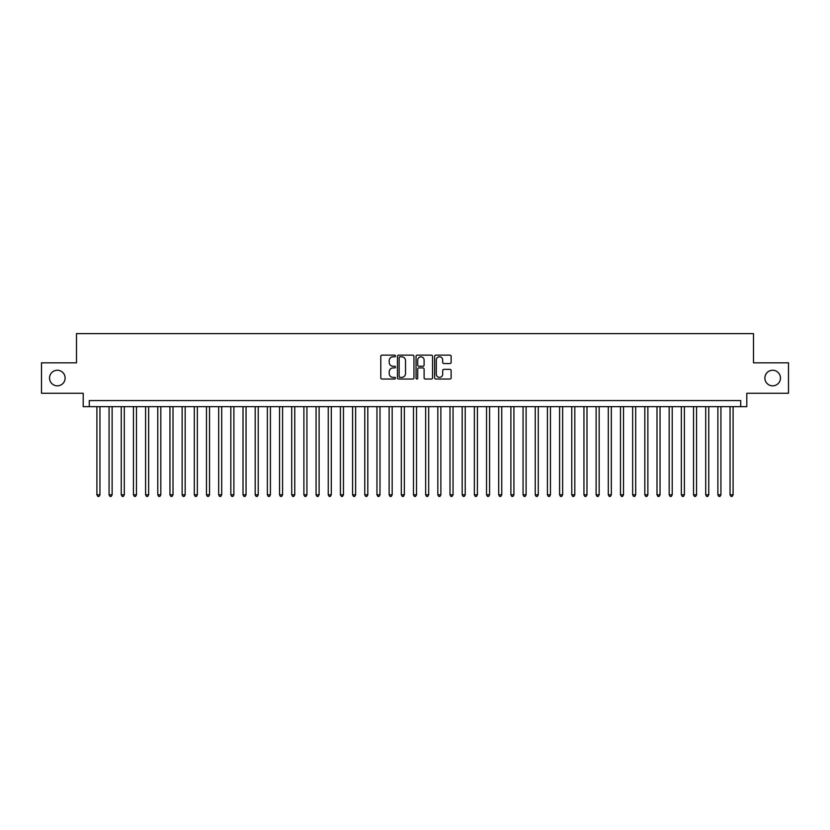 <?xml version="1.0" encoding="UTF-8"?>
<svg xmlns="http://www.w3.org/2000/svg" width="830" height="830" viewBox="0 0 830 830"><rect width="100%" height="100%" fill="white"/><g stroke="black" fill="none" stroke-linecap="round" stroke-linejoin="round"><path stroke-width="1.25" d="M395.516 355.977A0.84 0.84 0 0 0 394.686 355.136L381.987 355.136A1.193 1.193 0 0 0 380.794 356.329L380.794 377.847A1.193 1.193 0 0 0 381.987 379.04L394.686 379.04A0.84 0.84 0 0 0 395.516 378.2A0.84 0.84 0 0 0 394.686 377.37L393.036 377.37A3.828 3.828 0 0 1 389.218 373.542L389.218 371.747A3.828 3.828 0 0 1 393.036 367.929L394.686 367.929A0.84 0.84 0 0 0 395.516 367.088A0.84 0.84 0 0 0 394.686 366.248L393.036 366.248A3.828 3.828 0 0 1 389.218 362.43L389.218 360.635A3.828 3.828 0 0 1 393.036 356.807L394.686 356.807A0.84 0.84 0 0 0 395.516 355.977M764.876 378.044A7.792 7.792 0 0 0 772.668 385.836A7.792 7.792 0 0 0 780.459 378.044A7.792 7.792 0 0 0 772.668 370.253A7.792 7.792 0 0 0 764.876 378.044M49.541 378.044A7.792 7.792 0 0 0 57.332 385.836A7.792 7.792 0 0 0 65.124 378.044A7.792 7.792 0 0 0 57.332 370.253A7.792 7.792 0 0 0 49.541 378.044M449.933 363.561A1.193 1.193 0 0 0 451.126 362.368L451.126 356.329A1.193 1.193 0 0 0 449.933 355.136L435.823 355.136A1.193 1.193 0 0 0 434.63 356.329L434.63 377.847A1.193 1.193 0 0 0 435.823 379.04L449.933 379.04A1.193 1.193 0 0 0 451.126 377.847L451.126 370.554A1.193 1.193 0 0 0 449.933 369.36L443.894 369.36A1.193 1.193 0 0 0 442.701 370.554L442.701 374.164A3.196 3.196 0 0 1 439.506 377.37A3.196 3.196 0 0 1 436.3 374.164L436.3 360.002A3.196 3.196 0 0 1 439.506 356.807A3.196 3.196 0 0 1 442.701 360.002L442.701 362.368A1.193 1.193 0 0 0 443.894 363.561L449.933 363.561M740.713 406.659L746.793 406.659L746.793 393.264L788.5 393.264L788.5 362.824L753.495 362.824L753.495 333.608L76.505 333.608L76.505 362.824L41.5 362.824L41.5 393.264L83.208 393.264L83.208 406.659L740.713 406.659L740.713 400.568L89.287 400.568L89.287 406.659M413.952 356.329A1.193 1.193 0 0 0 412.759 355.136L398.659 355.136A1.193 1.193 0 0 0 397.456 356.329L397.456 377.847A1.193 1.193 0 0 0 398.659 379.04L412.759 379.04A1.193 1.193 0 0 0 413.952 377.847L413.952 356.329M417.241 355.136L431.341 355.136A1.193 1.193 0 0 1 432.544 356.329L432.544 377.847A1.193 1.193 0 0 1 431.341 379.04L425.313 379.04A1.193 1.193 0 0 1 424.109 377.847L424.109 369.122A1.193 1.193 0 0 0 422.916 367.929L418.911 367.929A1.193 1.193 0 0 0 417.718 369.122L417.718 378.2A0.84 0.84 0 0 1 416.878 379.04A0.84 0.84 0 0 1 416.048 378.2L416.048 356.329A1.193 1.193 0 0 1 417.241 355.136M399.967 356.807A0.84 0.84 0 0 0 399.137 357.647L399.137 376.53A0.84 0.84 0 0 0 399.967 377.37L401.699 377.37A3.828 3.828 0 0 0 405.528 373.542L405.528 360.635A3.828 3.828 0 0 0 401.699 356.807L399.967 356.807M424.109 360.064A3.196 3.196 0 0 0 420.914 356.869A3.196 3.196 0 0 0 417.718 360.064L417.718 365.055A1.193 1.193 0 0 0 418.911 366.248L422.916 366.248A1.193 1.193 0 0 0 424.109 365.055L424.109 360.064M96.903 406.659L96.903 494.815L99.942 494.815L99.942 406.659M99.942 494.815L99.029 496.392L97.816 496.392L96.903 494.815M109.072 406.659L109.072 494.815L112.123 494.815L112.123 406.659M112.123 494.815L111.21 496.392L109.985 496.392L109.072 494.815M121.253 406.659L121.253 494.815L124.293 494.815L124.293 406.659M124.293 494.815L123.38 496.392L122.166 496.392L121.253 494.815M133.433 406.659L133.433 494.815L136.473 494.815L136.473 406.659M136.473 494.815L135.56 496.392L134.346 496.392L133.433 494.815M145.603 406.659L145.603 494.815L148.653 494.815L148.653 406.659M148.653 494.815L147.74 496.392L146.516 496.392L145.603 494.815M157.783 406.659L157.783 494.815L160.823 494.815L160.823 406.659M160.823 494.815L159.91 496.392L158.696 496.392L157.783 494.815M169.953 406.659L169.953 494.815L173.003 494.815L173.003 406.659M173.003 494.815L172.09 496.392L170.866 496.392L169.953 494.815M182.133 406.659L182.133 494.815L185.173 494.815L185.173 406.659M185.173 494.815L184.26 496.392L183.046 496.392L182.133 494.815M194.313 406.659L194.313 494.815L197.353 494.815L197.353 406.659M197.353 494.815L196.44 496.392L195.226 496.392L194.313 494.815M206.483 406.659L206.483 494.815L209.534 494.815L209.534 406.659M209.534 494.815L208.621 496.392L207.396 496.392L206.483 494.815M218.663 406.659L218.663 494.815L221.703 494.815L221.703 406.659M221.703 494.815L220.79 496.392L219.577 496.392L218.663 494.815M230.833 406.659L230.833 494.815L233.884 494.815L233.884 406.659M233.884 494.815L232.971 496.392L231.746 496.392L230.833 494.815M243.014 406.659L243.014 494.815L246.054 494.815L246.054 406.659M246.054 494.815L245.141 496.392L243.927 496.392L243.014 494.815M255.194 406.659L255.194 494.815L258.234 494.815L258.234 406.659M258.234 494.815L257.321 496.392L256.107 496.392L255.194 494.815M267.364 406.659L267.364 494.815L270.414 494.815L270.414 406.659M270.414 494.815L269.501 496.392L268.277 496.392L267.364 494.815M279.544 406.659L279.544 494.815L282.584 494.815L282.584 406.659M282.584 494.815L281.671 496.392L280.457 496.392L279.544 494.815M291.714 406.659L291.714 494.815L294.764 494.815L294.764 406.659M294.764 494.815L293.851 496.392L292.627 496.392L291.714 494.815M303.894 406.659L303.894 494.815L306.934 494.815L306.934 406.659M306.934 494.815L306.021 496.392L304.807 496.392L303.894 494.815M316.074 406.659L316.074 494.815L319.114 494.815L319.114 406.659M319.114 494.815L318.201 496.392L316.987 496.392L316.074 494.815M328.244 406.659L328.244 494.815L331.295 494.815L331.295 406.659M331.295 494.815L330.382 496.392L329.157 496.392L328.244 494.815M340.425 406.659L340.425 494.815L343.464 494.815L343.464 406.659M343.464 494.815L342.551 496.392L341.338 496.392L340.425 494.815M352.594 406.659L352.594 494.815L355.645 494.815L355.645 406.659M355.645 494.815L354.732 496.392L353.507 496.392L352.594 494.815M364.775 406.659L364.775 494.815L367.815 494.815L367.815 406.659M367.815 494.815L366.901 496.392L365.688 496.392L364.775 494.815M376.955 406.659L376.955 494.815L379.995 494.815L379.995 406.659M379.995 494.815L379.082 496.392L377.868 496.392L376.955 494.815M389.125 406.659L389.125 494.815L392.175 494.815L392.175 406.659M392.175 494.815L391.252 496.392L390.038 496.392L389.125 494.815M401.305 406.659L401.305 494.815L404.345 494.815L404.345 406.659M404.345 494.815L403.432 496.392L402.218 496.392L401.305 494.815M413.475 406.659L413.475 494.815L416.525 494.815L416.525 406.659M416.525 494.815L415.612 496.392L414.388 496.392L413.475 494.815M425.655 406.659L425.655 494.815L428.695 494.815L428.695 406.659M428.695 494.815L427.782 496.392L426.568 496.392L425.655 494.815M437.825 406.659L437.825 494.815L440.875 494.815L440.875 406.659M440.875 494.815L439.962 496.392L438.748 496.392L437.825 494.815M450.005 406.659L450.005 494.815L453.045 494.815L453.045 406.659M453.045 494.815L452.132 496.392L450.918 496.392L450.005 494.815M462.186 406.659L462.186 494.815L465.225 494.815L465.225 406.659M465.225 494.815L464.312 496.392L463.099 496.392L462.186 494.815M474.355 406.659L474.355 494.815L477.406 494.815L477.406 406.659M477.406 494.815L476.493 496.392L475.268 496.392L474.355 494.815M486.536 406.659L486.536 494.815L489.576 494.815L489.576 406.659M489.576 494.815L488.663 496.392L487.449 496.392L486.536 494.815M498.706 406.659L498.706 494.815L501.756 494.815L501.756 406.659M501.756 494.815L500.843 496.392L499.619 496.392L498.706 494.815M510.886 406.659L510.886 494.815L513.926 494.815L513.926 406.659M513.926 494.815L513.013 496.392L511.799 496.392L510.886 494.815M523.066 406.659L523.066 494.815L526.106 494.815L526.106 406.659M526.106 494.815L525.193 496.392L523.979 496.392L523.066 494.815M535.236 406.659L535.236 494.815L538.286 494.815L538.286 406.659M538.286 494.815L537.373 496.392L536.149 496.392L535.236 494.815M547.416 406.659L547.416 494.815L550.456 494.815L550.456 406.659M550.456 494.815L549.543 496.392L548.329 496.392L547.416 494.815M559.586 406.659L559.586 494.815L562.636 494.815L562.636 406.659M562.636 494.815L561.723 496.392L560.499 496.392L559.586 494.815M571.766 406.659L571.766 494.815L574.806 494.815L574.806 406.659M574.806 494.815L573.893 496.392L572.679 496.392L571.766 494.815M583.947 406.659L583.947 494.815L586.986 494.815L586.986 406.659M586.986 494.815L586.073 496.392L584.86 496.392L583.947 494.815M596.116 406.659L596.116 494.815L599.167 494.815L599.167 406.659M599.167 494.815L598.254 496.392L597.029 496.392L596.116 494.815M608.297 406.659L608.297 494.815L611.337 494.815L611.337 406.659M611.337 494.815L610.424 496.392L609.21 496.392L608.297 494.815M620.466 406.659L620.466 494.815L623.517 494.815L623.517 406.659M623.517 494.815L622.604 496.392L621.38 496.392L620.466 494.815M632.647 406.659L632.647 494.815L635.687 494.815L635.687 406.659M635.687 494.815L634.774 496.392L633.56 496.392L632.647 494.815M644.827 406.659L644.827 494.815L647.867 494.815L647.867 406.659M647.867 494.815L646.954 496.392L645.74 496.392L644.827 494.815M656.997 406.659L656.997 494.815L660.047 494.815L660.047 406.659M660.047 494.815L659.134 496.392L657.91 496.392L656.997 494.815M669.177 406.659L669.177 494.815L672.217 494.815L672.217 406.659M672.217 494.815L671.304 496.392L670.09 496.392L669.177 494.815M681.347 406.659L681.347 494.815L684.397 494.815L684.397 406.659M684.397 494.815L683.484 496.392L682.26 496.392L681.347 494.815M693.527 406.659L693.527 494.815L696.567 494.815L696.567 406.659M696.567 494.815L695.654 496.392L694.44 496.392L693.527 494.815M705.708 406.659L705.708 494.815L708.747 494.815L708.747 406.659M708.747 494.815L707.834 496.392L706.621 496.392L705.708 494.815M717.877 406.659L717.877 494.815L720.928 494.815L720.928 406.659M720.928 494.815L720.015 496.392L718.79 496.392L717.877 494.815M730.058 406.659L730.058 494.815L733.098 494.815L733.098 406.659M733.098 494.815L732.185 496.392L730.971 496.392L730.058 494.815"/></g></svg>
